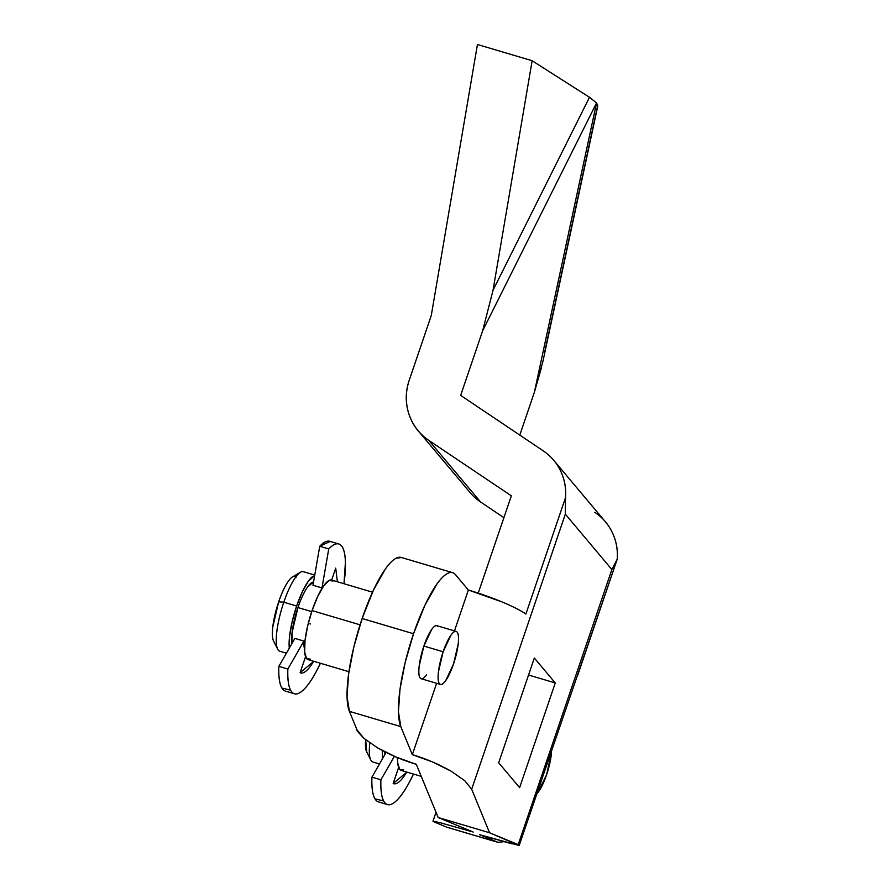 <?xml version="1.0" encoding="UTF-8"?>
<svg xmlns="http://www.w3.org/2000/svg" width="890" height="890" viewBox="0 0 890 890"><rect width="100%" height="100%" fill="white"/><g stroke="black" fill="none" stroke-linecap="round" stroke-linejoin="round"><path stroke-width="1.33" d="M437.124 625.781A27.657 6.797 106.5 0 0 423.874 646.062L443.142 651.769A27.657 6.797 -73.5 0 1 456.392 631.5A27.657 6.797 -73.5 0 1 453.488 664.085A27.657 6.797 -73.5 0 1 440.239 684.354A27.657 6.797 -73.5 0 1 443.142 651.769L423.874 646.062L431.617 629.575C434.342 625.726 436.423 624.658 437.847 626.349M293.422 576.475A34.565 8.488 106.5 0 0 278.67 601.851L283.799 602.219A41.474 10.191 -73.5 0 1 301.51 571.769M303.679 571.803A41.474 10.191 106.5 0 0 283.799 602.219L296.648 606.023A41.474 10.191 -73.5 0 1 313.202 576.142M310.51 624.001L309.943 623.834M331.948 580.18A41.474 10.191 106.5 0 0 312.067 610.596L360.061 624.825L312.067 610.596A41.474 10.191 106.5 0 0 307.706 659.468M551.5 752.217L546.549 774.867A27.657 6.797 -73.5 0 1 537.682 792.823L546.549 774.867A27.657 6.797 -73.5 0 0 551.5 752.25M366.769 752.039L365.645 739.779A34.565 8.488 106.5 0 0 366.747 751.983M370.874 760.227A41.474 10.191 -73.5 0 1 369.828 742.928A41.474 10.191 106.5 0 0 372.51 761.885M403.659 769.984L399.688 769.405L397.73 762.919L397.608 757.69A41.474 10.191 106.5 0 0 400.778 770.262M400.99 557.374A82.959 20.381 106.5 0 0 362.141 618.506L413.539 633.747A82.959 20.381 -73.5 0 1 452.387 572.615A82.959 20.381 -73.5 0 1 455.457 574.64C453.399 572.192 450.752 571.803 447.503 573.471C444.266 575.151 440.684 578.756 436.745 584.296L424.819 605.467L413.539 633.747L405.239 662.171L399.988 689.338L398.442 711.766L400.789 726.596L412.326 754.664L436.623 683.298L412.326 754.664L432.607 761.973L450.996 771.107L464.725 780.686L471.678 789.241L489.556 832.751L518.202 844.632L611.864 569.533L565.328 514.142L471.678 789.241L489.556 832.751L519.17 845.5L479.543 834.687L498.033 842.352L503.773 841.684M397.14 757.501A34.565 8.488 106.5 0 0 397.574 759.693L397.14 757.501M313.547 582.027A34.565 8.488 106.5 0 0 297.95 607.558L310.265 611.219M322.848 587.1A34.565 8.488 106.5 0 0 321.98 587.923L312.991 585.253L319.744 546.26L328.744 548.93L321.98 587.923L312.991 585.253L319.744 546.26L328.744 548.93A78.12 19.191 -73.5 0 1 339.613 544.291A78.12 19.191 -73.5 0 1 343.996 583.729L345.42 562.235C345.164 553.057 343.529 547.283 340.536 544.891C337.544 542.5 333.605 543.846 328.744 548.93L321.98 587.923L322.848 587.089M462.444 480.4L428.891 440.45L511.349 495.819L478.23 593.096L511.349 495.819L428.891 440.45C419.19 433.931 412.515 425.097 408.888 413.95C405.262 402.803 405.384 391.533 409.267 380.141L431.272 315.505L477.441 44.5L532.142 60.72L493.038 290.24L482.669 330.735L460.664 395.382L543.111 450.752C550.799 455.914 556.639 462.678 560.622 471.021C564.616 479.376 566.24 488.254 565.517 497.644L525.901 614.011C520.683 610.429 512.729 606.402 502.016 601.929L468.374 590.026L455.457 574.64L468.374 590.026L454.456 630.91L468.374 590.026A55.302 8.588 -161.2 0 1 525.901 614.011L565.517 497.644L565.328 514.142L611.864 569.533L617.215 559.198C617.949 549.798 616.325 540.92 612.331 532.576C608.337 524.221 602.508 517.468 594.82 512.306M469.731 492.159A55.302 52.911 -40 0 0 480.6 502.005L503.918 517.657L480.6 502.005L428.891 440.45A55.302 52.911 140 0 1 418.033 430.615A55.302 52.911 140 0 1 409.267 380.141L431.272 315.505L477.441 44.5L532.142 60.72L493.038 290.24L589.491 97.299L532.142 60.72L589.491 97.299L493.038 290.24L482.669 330.735L460.664 395.382L543.111 450.752A55.302 52.911 140 0 1 554.058 460.686A55.302 52.911 140 0 1 565.517 497.644L565.328 514.142L471.678 789.241L464.725 780.686L450.996 771.107C438.303 763.998 425.409 758.514 412.326 754.664L400.789 726.596A82.959 20.381 -73.5 0 1 413.539 633.747L362.141 618.506L373.422 590.226L385.359 569.066C389.286 563.515 392.868 559.91 396.106 558.241L401.579 557.541M577.599 675.566L617.215 559.198A55.302 52.911 -40 0 0 605.756 522.241M544.747 351.784L597.401 106.722L596.556 102.928L482.669 330.735L596.556 102.928L534.378 392.29L519.805 435.099L534.378 392.29L543.022 360.862M311.723 611.641L297.95 607.558A34.565 8.488 106.5 0 0 291.931 643.559M304.536 648.999L303.891 641.067L287.859 669.024L278.859 666.354L294.89 638.397L303.891 641.067L287.859 669.024C287.459 679.415 288.471 686.646 290.897 690.718C293.322 694.779 296.804 695.09 301.365 691.652C305.915 688.215 310.877 681.518 316.239 671.572L320.422 663.273A78.12 19.191 -73.5 0 1 294.968 693.9A78.12 19.191 -73.5 0 1 287.859 669.024L278.859 666.354L294.89 638.397L303.891 641.067A34.565 8.488 106.5 0 0 304.514 648.91M473.18 832.039L438.169 817.51L416.309 764.332L396.028 757.034L377.638 747.9L363.91 738.322L356.957 729.767L349.392 711.355L347.044 696.525L348.591 674.097L353.853 646.941L362.141 618.506A82.959 20.381 106.5 0 0 349.392 711.355L400.789 726.596L349.392 711.355L356.957 729.767C355.911 729.477 358.225 732.337 363.91 738.322L377.638 747.9C390.332 755.009 403.226 760.494 416.309 764.332L438.169 817.51L489.556 832.751L438.169 817.51L473.18 832.039L440.561 822.816L473.18 832.039M426.477 674.854C423.751 678.692 421.671 679.771 420.236 678.069C418.812 676.367 418.456 672.395 419.168 666.143L423.874 646.062A27.657 6.797 106.5 0 0 420.97 678.636M446.635 827.122L434.509 822.082L433.552 821.225L440.561 822.816L433.552 821.225L434.509 822.082L446.635 827.122L498.033 842.352L446.635 827.122M519.615 787.672L498.678 762.741L534.334 658.022L555.271 682.942L519.615 787.672L498.678 762.741L534.334 658.022L555.271 682.942L519.615 787.672M512.162 843.909L479.543 834.687L498.033 842.352M382.366 758.936L382.322 750.515M384.714 751.761L384.97 754.409M333.027 581.037L329.055 580.458L323.682 585.876L317.719 596.456L312.067 610.596L307.606 626.137L305.003 640.722L304.658 652.136L306.627 658.622L310.599 659.201M277.814 649.433A41.474 10.191 -73.5 0 1 283.799 602.219L296.648 606.023A41.474 10.191 -73.5 0 0 289.306 648.154L289.584 636.161L292.187 621.576L296.648 606.023L302.3 591.883L308.263 581.303L314.682 575.485M313.558 581.96L307.617 586.955C304.213 591.772 300.987 598.636 297.95 607.558L292.053 632.668L291.898 643.626M296.136 577.221C294.356 575.096 291.753 576.442 288.349 581.248C284.934 586.054 281.707 592.918 278.67 601.851L283.799 602.219A41.474 10.191 106.5 0 0 279.438 651.091M274.131 641.868C272.351 639.743 271.895 634.77 272.785 626.96L278.67 601.851A34.565 8.488 106.5 0 0 273.675 641.201M293.099 617.905L294.679 618.617M443.142 651.769L450.885 635.293C453.611 631.444 455.691 630.365 457.115 632.067C458.55 633.769 458.906 637.741 458.194 643.993L453.488 664.085L445.745 680.561C443.02 684.41 440.939 685.489 439.515 683.787C438.091 682.085 437.724 678.113 438.436 671.861L443.142 651.769M528.538 675.02L555.271 682.942L528.538 675.02M617.193 559.254L611.864 569.533L518.202 844.632L519.17 845.5L617.193 559.254M436.011 812.281L432.974 821.225L433.552 821.225M413.483 774.055A78.12 19.191 -73.5 0 1 388.04 804.682A78.12 19.191 -73.5 0 1 380.92 779.807L371.931 777.148A78.12 19.191 106.5 0 0 379.04 802.024M413.494 774.055L409.3 782.366C403.938 792.311 398.976 799.009 394.426 802.446C389.876 805.884 386.382 805.572 383.957 801.501C381.532 797.44 380.52 790.209 380.92 779.807L394.392 756.322L380.92 779.807L371.931 777.148L386.082 752.451L371.931 777.148C371.531 787.539 372.543 794.77 374.968 798.842L383.657 800.967M393.169 783.489L398.631 767.469L393.169 783.489L406.875 772.097L403.226 777.437C399.143 782.711 395.783 784.724 393.169 783.489M398.064 769.116L398.798 767.892M337.399 581.782L335.708 568.132L331.647 580.058L335.708 568.132L337.388 581.771M290.585 690.173L281.896 688.048C279.471 683.987 278.459 676.756 278.859 666.354A78.12 19.191 106.5 0 0 285.979 691.23M330.613 541.632A78.12 19.191 106.5 0 0 319.744 546.26L330.168 541.42M313.825 661.315L310.154 666.654C306.071 671.928 302.722 673.941 300.108 672.707L305.559 656.675L300.108 672.707L313.803 661.303M305.003 658.333L305.726 657.109M597.802 105.943L596.556 102.928L589.491 97.299L596.556 102.928L534.378 392.29L541.699 366.814M436.901 625.703L456.181 631.422M292.576 576.876L300.486 572.248M303.345 571.68L314.749 575.062M331.614 580.058L372.51 592.184M366.636 751.772L370.741 759.971M372.832 762.007L379.485 763.976M401.101 770.384L421.248 776.358M401.234 557.44L452.621 572.682M447.136 827.299L493.75 841.117M308.04 659.59L348.936 671.716M279.772 651.213L286.413 653.182M273.564 640.989L277.68 649.177M421.181 678.725L440.461 684.443M470.02 492.504L419.913 432.863M554.782 461.543L605.4 521.796M387.473 804.56L378.484 801.89M338.823 543.979L329.823 541.32M294.412 693.766L285.412 691.107M542.744 362.163L597.813 105.888"/></g></svg>
